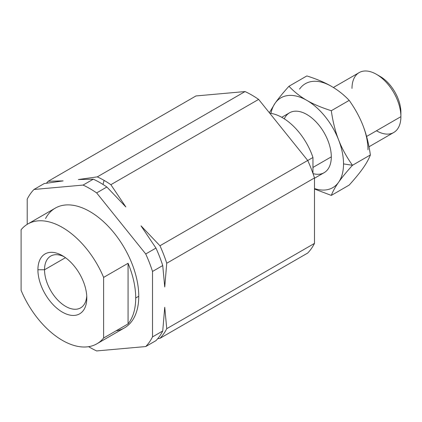 <?xml version="1.0" encoding="UTF-8"?>
<svg xmlns="http://www.w3.org/2000/svg" width="422" height="422" viewBox="0 0 422 422"><rect width="100%" height="100%" fill="white"/><g stroke="black" fill="none" stroke-linecap="round" stroke-linejoin="round"><path stroke-width="0.63" d="M44.526 269.769L37.911 269.769A34.578 19.961 -120 0 0 62.356 312.116A34.578 19.961 -120 0 0 86.805 298.001L86.805 298.001A34.578 19.961 -120 0 0 62.361 255.653A34.578 19.961 -120 0 0 37.911 269.769L44.526 269.769A29.899 17.26 -120 0 0 57.577 299.857A29.899 17.26 -120 0 0 80.618 307.87A29.899 17.26 -120 0 0 86.747 295.991A29.899 17.26 60 0 1 64.867 305.913A29.899 17.26 60 0 1 44.526 269.769L65.468 257.678L44.526 269.769A29.899 17.26 60 0 1 64.075 256.713A29.899 17.26 -120 0 0 50.719 256.085A29.899 17.26 -120 0 0 44.526 269.769M78.36 179.535L93.304 179.176A97.245 56.147 60 0 1 100.088 182.705A97.245 56.147 60 0 1 106.866 187.004L125.819 206.933L110.87 184.694A97.245 56.147 -120 0 0 104.092 180.389A97.245 56.147 -120 0 0 97.308 176.865L78.36 179.535L97.308 176.865L245.061 91.558L195.972 95.947L48.219 181.249A97.245 56.147 -120 0 0 46.462 183.201A97.245 56.147 60 0 1 48.219 181.249L63.163 180.89L48.219 181.249L195.972 95.947L245.061 91.558L97.308 176.865A97.245 56.147 60 0 1 104.092 180.389L103.005 184.461L104.092 180.389A97.245 56.147 60 0 1 110.87 184.694L125.819 206.933L106.866 187.004A97.245 56.147 -120 0 0 100.088 182.705A97.245 56.147 -120 0 0 93.304 179.176L78.36 179.535M96.933 343.777L124.443 327.894A69.155 39.926 -120 0 0 138.764 296.239L135.705 298.001A69.155 39.926 60 0 1 128.066 323.896L103.617 338.011L128.066 323.896L128.066 263.286L128.066 323.896A69.155 39.926 -120 0 0 135.705 298.001A69.155 39.926 -120 0 0 128.066 263.286L103.617 277.402L103.617 338.011A69.155 39.926 60 0 1 96.933 343.777A69.155 39.926 60 0 1 21.1 290.373L21.1 229.763A69.155 39.926 60 0 1 27.783 223.998A69.155 39.926 60 0 1 103.617 277.402L128.066 263.286A69.155 39.926 60 0 1 135.705 298.001L138.764 296.239A69.155 39.926 -120 0 0 108.575 226.646A69.155 39.926 -120 0 0 55.287 208.12L27.783 223.998M164.738 286.992L166.743 263.238A97.245 56.147 -120 0 0 159.959 245.762L141.011 225.833L155.955 248.073A97.245 56.147 60 0 1 162.739 265.549L164.738 286.992L162.739 265.549A97.245 56.147 -120 0 0 155.955 248.073L141.011 225.833L159.959 245.762L307.712 160.46L258.623 99.392L110.87 184.694L258.623 99.392A97.245 56.147 -120 0 0 245.061 91.558A97.245 56.147 60 0 1 258.623 99.392L307.712 160.46L159.959 245.762A97.245 56.147 60 0 1 166.743 263.238L164.738 286.992M157.717 338.697L159.959 338.338A97.245 56.147 -120 0 0 166.743 328.691L164.738 307.253L162.739 331.001A97.245 56.147 60 0 1 155.955 340.649A97.245 56.147 -120 0 0 162.739 331.001L164.738 307.253L166.743 328.691L314.49 243.388L314.49 177.936L166.743 263.238L314.49 177.936A97.245 56.147 -120 0 0 307.712 160.46A97.245 56.147 60 0 1 314.49 177.936L314.49 243.388L166.743 328.691A97.245 56.147 60 0 1 159.959 338.338L157.717 338.697M44.215 183.559L63.163 180.89L44.215 183.559L33.992 189.462L44.215 183.559M96.643 350.935A97.245 56.147 60 0 1 88.62 346.678A97.245 56.147 -120 0 0 96.643 350.935L145.732 346.552L155.955 340.649L145.732 346.552L96.643 350.935M27.214 224.34L27.214 199.11A97.245 56.147 60 0 1 33.992 189.462L83.081 185.079L93.304 179.176L83.081 185.079A97.245 56.147 60 0 1 96.643 192.907L106.866 187.004L96.643 192.907L145.732 253.975L155.955 248.073L145.732 253.975A97.245 56.147 60 0 1 152.516 271.452L162.739 265.549L152.516 271.452L152.516 336.904L162.739 331.001L152.516 336.904A97.245 56.147 60 0 1 145.732 346.552A97.245 56.147 -120 0 0 152.516 336.904L152.516 271.452A97.245 56.147 -120 0 0 145.732 253.975L96.643 192.907A97.245 56.147 -120 0 0 83.081 185.079L33.992 189.462A97.245 56.147 -120 0 0 27.214 199.11L27.214 224.34M307.712 253.036L159.959 338.338L307.712 253.036A97.245 56.147 -120 0 0 314.49 243.388A97.245 56.147 60 0 1 307.712 253.036M103.617 338.011L103.617 277.402A69.155 39.926 -120 0 0 21.1 229.763L21.1 290.373A69.155 39.926 -120 0 0 103.617 338.011M37.911 269.769A34.578 19.961 60 0 1 62.356 255.653A34.578 19.961 60 0 1 86.805 298.001A34.578 19.961 60 0 1 62.356 312.116A34.578 19.961 60 0 1 37.911 269.769M45.55 218.554A69.155 39.926 60 0 1 100.452 218.997A69.155 39.926 60 0 1 138.764 296.239A69.155 39.926 60 0 1 116.108 330.801M368.997 146.777L393.737 132.492A34.578 19.961 -120 0 0 400.9 116.662L400.9 112.331L400.9 116.662A34.578 19.961 60 0 1 376.45 130.778M352.001 88.43A34.578 19.961 60 0 1 376.45 74.314A34.578 19.961 60 0 1 400.9 116.662L366.591 136.47L400.9 116.662A34.578 19.961 -120 0 0 385.808 81.868A34.578 19.961 -120 0 0 359.164 72.605L333.364 87.496M331.302 156.847L312.966 167.434L331.302 156.847A34.578 19.961 -120 0 0 306.852 114.499A34.578 19.961 -120 0 0 284.291 118.825A34.578 19.961 60 0 1 311.658 117.822A34.578 19.961 60 0 1 331.302 156.847A34.578 19.961 60 0 1 313.04 173.616A34.578 19.961 -120 0 0 331.302 156.847M312.966 173.405L312.966 157.49L307.733 160.508L312.966 157.49L312.966 173.405M269.716 113.191A47.976 27.699 60 0 1 312.966 157.49A47.976 27.699 -120 0 0 269.716 113.191M378.402 75.533A29.271 16.901 60 0 1 400.9 112.331A29.271 16.901 -120 0 0 380.201 76.482L376.45 74.314M370.374 154.953C368.807 159.047 366.37 163.435 363.062 168.125C366.37 163.435 368.807 159.047 370.374 154.953C368.807 143.965 366.37 134.238 363.062 125.777C359.792 117.295 355.171 108.829 349.2 100.383L331.302 110.717C332.868 121.705 335.305 131.432 338.613 139.893C341.883 148.375 346.504 156.842 352.476 165.287L343.524 163.905A51.864 29.946 60 0 1 338.613 182.241C341.883 177.572 346.504 171.923 352.476 165.287L370.374 154.953L352.476 165.287C346.504 171.923 341.883 177.572 338.613 182.241C335.305 186.93 332.868 191.319 331.302 195.412L314.49 189.019L331.302 195.412L349.2 185.079L331.302 195.412C332.868 191.319 335.305 186.93 338.613 182.241A51.864 29.946 60 0 1 314.49 188.56A51.864 29.946 -120 0 0 338.613 182.241A51.864 29.946 -120 0 0 343.524 163.905L352.476 165.287C346.504 156.842 341.883 148.375 338.613 139.893A51.864 29.946 60 0 1 343.524 163.905A51.864 29.946 -120 0 0 338.613 139.893C335.305 131.432 332.868 121.705 331.302 110.717L349.2 100.383C343.861 94.755 337.895 90.05 331.302 86.267C324.745 82.459 316.595 79.014 306.852 75.934L288.954 86.267C294.292 91.89 300.258 96.596 306.852 100.383C313.409 104.187 321.559 107.631 331.302 110.717C321.559 107.631 313.409 104.187 306.852 100.383C300.258 96.596 294.292 91.89 288.954 86.267L306.852 75.934C316.595 79.014 324.745 82.459 331.302 86.267A51.864 29.946 -120 0 0 299.541 89.105A51.864 29.946 60 0 1 331.302 86.267C337.895 90.05 343.861 94.755 349.2 100.383C355.171 108.829 359.792 117.295 363.062 125.777C366.37 134.238 368.807 143.965 370.374 154.953M349.2 185.079C355.171 178.443 359.792 172.793 363.062 168.125C359.792 172.793 355.171 178.443 349.2 185.079M269.368 112.758L275.091 103.221C278.362 98.553 282.983 92.903 288.954 86.267C282.983 92.903 278.362 98.553 275.091 103.221A51.864 29.946 60 0 1 306.852 100.383A51.864 29.946 60 0 1 338.613 139.893A51.864 29.946 -120 0 0 306.852 100.383A51.864 29.946 -120 0 0 275.091 103.221L269.368 112.758M270.95 113.36A51.864 29.946 60 0 1 275.091 103.221A51.864 29.946 -120 0 0 270.95 113.36M367.973 149.789A51.864 29.946 -120 0 0 363.062 125.777A51.864 29.946 60 0 1 367.973 149.789M314.49 178.242L324.138 172.672M289.566 112.785L281.743 117.3"/></g></svg>
